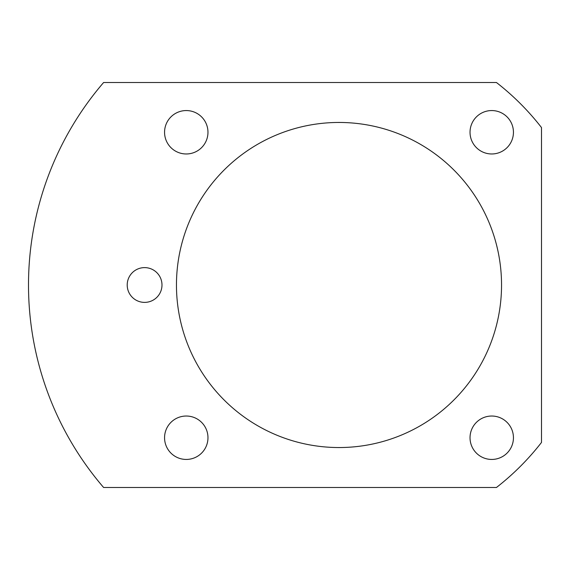 <?xml version="1.0" encoding="UTF-8"?>
<svg xmlns="http://www.w3.org/2000/svg" width="570" height="570" viewBox="0 0 570 570"><rect width="100%" height="100%" fill="white"/><g stroke="black" fill="none" stroke-linecap="round" stroke-linejoin="round"><path stroke-width="0.85" d="M164.559 132.261A21.71 21.71 0 0 0 186.262 153.971A21.71 21.71 0 0 0 207.972 132.261A21.71 21.71 0 0 0 186.262 110.559A21.71 21.71 0 0 0 164.559 132.261M470.029 437.739A21.71 21.71 0 0 0 491.732 459.441A21.71 21.71 0 0 0 513.442 437.739A21.71 21.71 0 0 0 491.732 416.029A21.71 21.71 0 0 0 470.029 437.739M127.21 285A17.385 17.385 0 0 0 144.602 302.385A17.385 17.385 0 0 0 161.987 285A17.385 17.385 0 0 0 144.602 267.615A17.385 17.385 0 0 0 127.21 285M501.543 285A162.543 162.543 0 0 1 339 447.543A162.543 162.543 0 0 1 176.458 285A162.543 162.543 0 0 1 339 122.457A162.543 162.543 0 0 1 501.543 285M207.972 437.739A21.71 21.71 0 0 1 186.262 459.441A21.71 21.71 0 0 1 164.559 437.739A21.71 21.71 0 0 1 186.262 416.029A21.71 21.71 0 0 1 207.972 437.739M513.442 132.261A21.71 21.71 0 0 1 491.732 153.971A21.71 21.71 0 0 1 470.029 132.261A21.71 21.71 0 0 1 491.732 110.559A21.71 21.71 0 0 1 513.442 132.261M28.5 285A310.5 310.5 0 0 0 103.619 487.5L496.434 487.5A256.5 256.5 0 0 0 541.5 442.434L541.5 127.566A256.5 256.5 0 0 0 496.434 82.5L103.619 82.5A310.5 310.5 0 0 0 28.5 285"/></g></svg>
